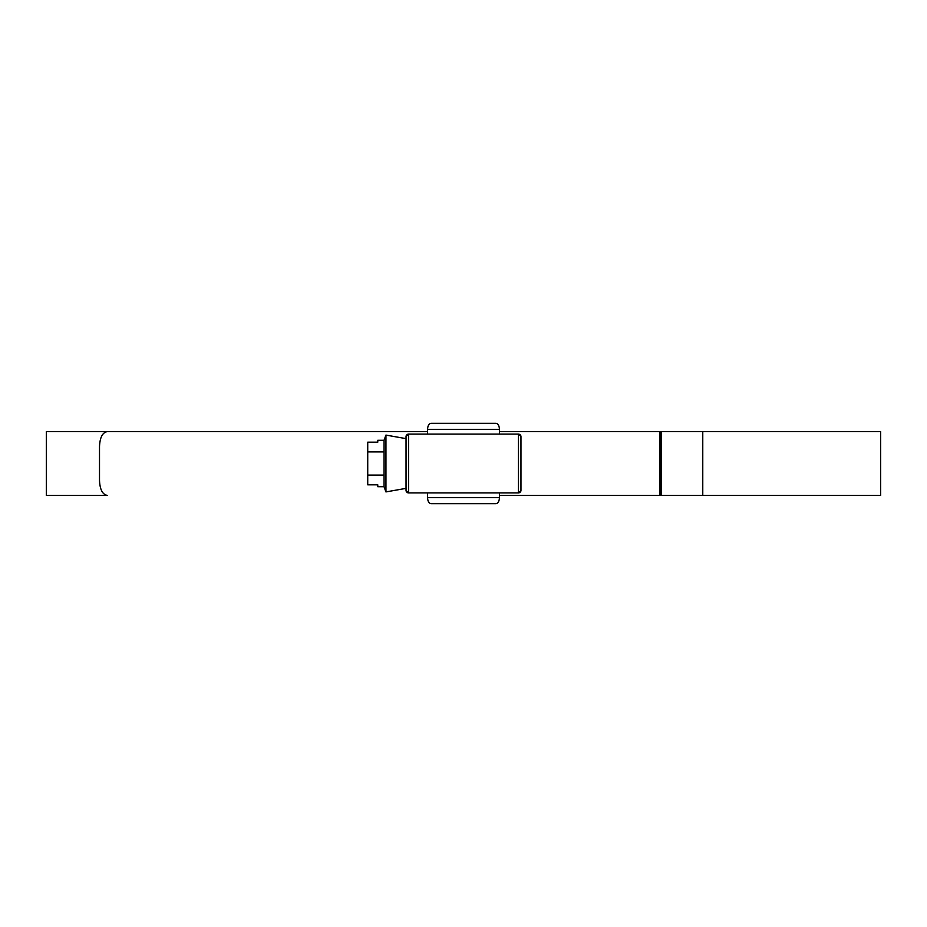 <?xml version="1.0" encoding="UTF-8"?>
<svg xmlns="http://www.w3.org/2000/svg" width="927" height="927" viewBox="0 0 927 927"><rect width="100%" height="100%" fill="white"/><g stroke="black" fill="none" stroke-linecap="round" stroke-linejoin="round"><path stroke-width="1.39" d="M406.038 490.383L408.552 492.886A2.514 2.514 180 0 1 406.038 490.383L406.038 436.617L408.552 434.114L408.552 492.886L518.448 492.886L518.448 434.114A2.514 2.514 0 0 1 520.962 436.617L520.962 490.383L518.448 492.886A2.514 2.514 0 0 0 520.962 490.383M406.038 436.617A2.514 2.514 180 0 1 408.552 434.114L518.448 434.114L520.962 436.617M499.444 497.66C499.224 501.298 498.066 503.315 495.968 503.697L431.032 503.697C428.934 503.315 427.776 501.298 427.556 497.66L499.444 497.66L499.444 492.886M495.968 423.303C498.066 423.685 499.224 425.702 499.444 429.34L427.556 429.34C427.776 425.702 428.934 423.685 431.032 423.303L495.968 423.303M499.444 434.114L499.444 429.34M427.556 434.114L427.556 429.34M427.556 497.66L427.556 492.886M406.038 488.367L385.945 491.913L384.045 486.71L377.776 486.71L377.776 484.821L367.729 484.821L367.729 451.901L384.045 451.901L384.045 440.29L385.945 435.087L406.038 438.633M385.945 491.913L385.945 435.087M367.729 451.901L367.729 442.179L377.776 442.179L377.776 440.29L384.045 440.29M384.045 486.71L384.045 451.901M367.729 475.099L384.045 475.099M499.444 431.6L659.885 431.6L499.444 431.6M499.444 495.4L659.885 495.4L499.444 495.4M880.65 495.4L659.885 495.4L659.885 431.6L880.65 431.6L880.65 495.4M46.35 495.4L46.35 431.6L427.556 431.6L107.265 431.6C102.491 432.48 99.896 437.498 99.502 446.675L99.502 480.325C99.884 489.479 102.48 494.497 107.265 495.4L46.35 495.4M702.77 495.4L702.77 431.6M661.241 495.4L661.241 431.6"/></g></svg>
